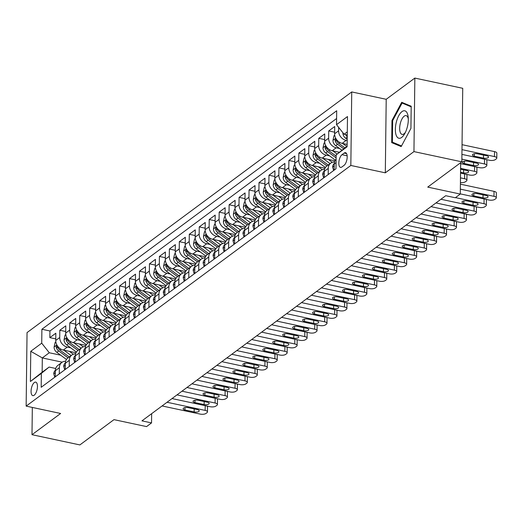 <?xml version="1.0" encoding="UTF-8"?>
<svg xmlns="http://www.w3.org/2000/svg" width="523" height="523" viewBox="0 0 523 523"><rect width="100%" height="100%" fill="white"/><g stroke="black" fill="none" stroke-linecap="round" stroke-linejoin="round"><path stroke-width="0.78" d="M34.178 395.238A6.91 2.909 -77.9 0 0 37.349 387.981A6.91 2.909 -77.9 0 0 35.701 382.123A6.91 2.909 -77.9 0 0 34.335 382.522A6.91 2.909 -77.9 0 0 31.164 389.779A6.91 2.909 -77.9 0 0 32.812 395.636A6.91 2.909 -77.9 0 0 34.178 395.238M351.737 91.937L27.046 332.589L26.15 406.116L350.835 165.464L351.737 91.937L386.209 99.298L385.314 172.825L413.948 151.605L414.844 78.077L386.209 99.298M414.844 78.077L462.731 88.302L461.835 161.829L427.722 187.11L460.279 194.066L460.665 162.692M32.328 407.43L31.995 434.698L79.875 444.923L113.988 419.642L146.551 426.598L151.533 422.904L151.644 413.68M413.948 151.605L461.835 161.829M347.148 144.413L342.179 143.354A8.636 7.074 -126.5 0 1 334.615 133.77L334.707 126.514L328.725 130.946L334.635 132.208M339.368 152.265L332.223 150.735A8.636 7.074 53.5 0 1 324.652 141.151L324.744 133.895L318.769 138.327L324.672 139.589M334.975 160.836L322.26 158.116A8.636 7.074 53.5 0 1 314.696 148.532L314.787 141.282L308.805 145.708L314.715 146.97M325.012 168.216L312.303 165.497A8.636 7.074 53.5 0 1 304.739 155.913L304.824 148.663L298.849 153.089L304.752 154.35M315.055 175.597L302.34 172.884A8.636 7.074 53.5 0 1 294.776 163.294L294.867 156.044L288.892 160.469L294.795 161.731M305.092 182.978L292.383 180.265A8.636 7.074 53.5 0 1 284.819 170.681L284.904 163.424L278.929 167.857L284.839 169.119M295.135 190.359L282.42 187.646A8.636 7.074 53.5 0 1 274.856 178.062L274.948 170.805L268.972 175.238L274.876 176.499M285.172 197.74L272.463 195.027A8.636 7.074 53.5 0 1 264.899 185.443L264.984 178.186L259.009 182.619L264.919 183.88M275.216 205.127L262.5 202.408A8.636 7.074 53.5 0 1 254.936 192.824L255.028 185.573L249.053 189.999L254.956 191.261M265.253 212.508L252.544 209.788A8.636 7.074 53.5 0 1 244.98 200.204L245.065 192.954L239.089 197.38L244.999 198.642M255.296 219.889L242.58 217.176A8.636 7.074 53.5 0 1 235.017 207.585L235.108 200.335L229.133 204.761L235.036 206.023M245.333 227.27L232.624 224.557A8.636 7.074 53.5 0 1 225.06 214.973L225.145 207.716L219.17 212.148L225.08 213.41M235.376 234.65L222.661 231.937A8.636 7.074 53.5 0 1 215.097 222.353L215.188 215.097L209.213 219.529L215.116 220.791M225.413 242.031L212.704 239.318A8.636 7.074 53.5 0 1 205.14 229.734L205.225 222.478L199.25 226.91L205.16 228.172M215.456 249.419L202.741 246.699A8.636 7.074 53.5 0 1 195.177 237.115L195.269 229.865L189.293 234.291L195.197 235.553M205.5 256.8L192.784 254.08A8.636 7.074 53.5 0 1 185.22 244.496L185.305 237.246L179.33 241.672L185.24 242.934M195.537 264.18L182.828 261.467A8.636 7.074 53.5 0 1 175.257 251.877L175.349 244.627L169.374 249.053L175.277 250.314M185.58 271.561L172.865 268.848A8.636 7.074 53.5 0 1 165.301 259.264L165.392 252.008L159.41 256.44L165.32 257.702M175.617 278.942L162.908 276.229A8.636 7.074 53.5 0 1 155.338 266.645L155.429 259.388L149.454 263.821L155.357 265.083M165.66 286.323L152.945 283.61A8.636 7.074 53.5 0 1 145.381 274.026L145.472 266.769L139.491 271.202L145.401 272.463M155.697 293.71L142.988 290.991A8.636 7.074 53.5 0 1 135.424 281.407L135.509 274.157L129.534 278.582L135.437 279.844M145.74 301.091L133.025 298.372A8.636 7.074 53.5 0 1 125.461 288.788L125.553 281.537L119.577 285.963L125.481 287.225M135.777 308.472L123.068 305.759A8.636 7.074 53.5 0 1 115.505 296.168L115.59 288.918L109.614 293.344L115.524 294.606M125.821 315.853L113.105 313.14A8.636 7.074 53.5 0 1 105.541 303.556L105.633 296.299L99.658 300.732L105.561 301.993M115.858 323.234L103.149 320.521A8.636 7.074 53.5 0 1 95.585 310.937L95.67 303.68L89.695 308.112L95.604 309.374M105.901 330.614L93.186 327.901A8.636 7.074 53.5 0 1 85.622 318.317L85.713 311.061L79.738 315.493L85.641 316.755M95.938 337.995L83.229 335.282A8.636 7.074 53.5 0 1 75.665 325.698L75.75 318.448L69.775 322.874L75.685 324.136M85.981 345.383L73.266 342.663A8.636 7.074 53.5 0 1 65.702 333.079L65.793 325.829L59.818 330.255L65.721 331.517M460.279 194.066L455.304 197.759L445.727 195.713L141.955 420.858L151.533 422.904M344.18 153.069L341.983 154.69A6.694 2.818 -77.9 0 0 338.917 161.725A6.694 2.818 -77.9 0 0 340.512 167.399A6.694 2.818 -77.9 0 0 341.833 167.014L344.029 165.392A6.694 2.818 -77.9 0 0 347.095 158.358A6.694 2.818 -77.9 0 0 345.5 152.683A6.694 2.818 -77.9 0 0 344.18 153.069L346.553 153.572M62.224 362.178L42.317 357.928L42.141 372.232L49.11 367.068L41.356 373.383L41.186 387.288L335.988 168.785L336.158 154.873L347.122 146.185M41.356 373.383L30.399 381.502L30.765 351.293L41.722 343.173L41.892 329.261L336.701 110.758L336.531 124.67L347.488 116.551L347.115 146.754L336.158 154.873M70.638 347.808L67.29 347.095A8.636 7.074 -126.5 0 1 59.727 337.512L59.818 330.255M76.018 352.764L63.309 350.05L67.29 347.095M80.601 340.427L77.254 339.715A8.636 7.074 -126.5 0 1 69.69 330.131L69.775 322.874M90.557 333.046L87.21 332.334A8.636 7.074 -126.5 0 1 79.646 322.743L79.738 315.493M100.521 325.666L97.173 324.946A8.636 7.074 -126.5 0 1 89.61 315.362L89.695 308.112M110.477 318.285L107.13 317.566A8.636 7.074 -126.5 0 1 99.566 307.982L99.658 300.732M120.44 310.897L117.093 310.185A8.636 7.074 -126.5 0 1 109.529 300.601L109.614 293.344M130.397 303.517L127.05 302.804A8.636 7.074 -126.5 0 1 119.486 293.22L119.577 285.963M140.36 296.136L137.013 295.423A8.636 7.074 -126.5 0 1 129.443 285.839L129.534 278.582M150.317 288.755L146.97 288.042A8.636 7.074 -126.5 0 1 139.406 278.452L139.491 271.202M160.28 281.374L156.926 280.655A8.636 7.074 -126.5 0 1 149.362 271.071L149.454 263.821M170.237 273.993L166.889 273.274A8.636 7.074 -126.5 0 1 159.325 263.69L159.41 256.44M180.193 266.606L176.846 265.893A8.636 7.074 -126.5 0 1 169.282 256.309L169.374 249.053M190.156 259.225L186.809 258.512A8.636 7.074 -126.5 0 1 179.245 248.928L179.33 241.672M200.113 251.844L196.766 251.132A8.636 7.074 -126.5 0 1 189.202 241.548L189.293 234.291M210.076 244.463L206.729 243.751A8.636 7.074 -126.5 0 1 199.165 234.16L199.25 226.91M220.033 237.082L216.685 236.363A8.636 7.074 -126.5 0 1 209.122 226.779L209.213 219.529M229.996 229.702L226.649 228.982A8.636 7.074 -126.5 0 1 219.085 219.399L219.17 212.148M239.952 222.314L236.605 221.602A8.636 7.074 -126.5 0 1 229.041 212.018L229.133 204.761M249.916 214.933L246.568 214.221A8.636 7.074 -126.5 0 1 239.004 204.637L239.089 197.38M259.872 207.553L256.525 206.84A8.636 7.074 -126.5 0 1 248.961 197.256L249.053 189.999M269.835 200.172L266.488 199.459A8.636 7.074 -126.5 0 1 258.924 189.869L259.009 182.619M279.792 192.791L276.445 192.072A8.636 7.074 -126.5 0 1 268.881 182.488L268.972 175.238M289.755 185.41L286.408 184.691A8.636 7.074 -126.5 0 1 278.844 175.107L278.929 167.857M299.712 178.023L296.364 177.31A8.636 7.074 -126.5 0 1 288.801 167.726L288.892 160.469M309.675 170.642L306.328 169.929A8.636 7.074 -126.5 0 1 298.757 160.345L298.849 153.089M319.631 163.261L316.284 162.548A8.636 7.074 -126.5 0 1 308.72 152.964L308.805 145.708M329.595 155.88L326.241 155.168A8.636 7.074 -126.5 0 1 318.677 145.577L318.769 138.327M339.551 148.499L336.204 147.78A8.636 7.074 -126.5 0 1 328.64 138.196L328.725 130.946M347.194 140.622L346.161 140.399A8.636 7.074 -126.5 0 1 338.597 130.815L338.643 127.344M336.603 118.512L49.94 330.981L49.855 337.636L55.765 338.897M63.309 350.05A8.636 7.074 53.5 0 1 55.745 340.46L55.83 333.21L49.855 337.636M334.171 170.132L334.243 163.974A8.636 7.074 -126.5 0 1 336.106 159.24M328.196 174.564L328.267 168.406A8.636 7.074 -126.5 0 1 330.791 163.104A8.636 7.074 -126.5 0 1 334.543 161.927M330.791 163.104L326.803 166.053A8.636 7.074 53.5 0 0 324.286 171.354L324.214 177.519M318.232 181.945L318.311 175.787A8.636 7.074 -126.5 0 1 320.828 170.485A8.636 7.074 -126.5 0 1 324.587 169.308M320.828 170.485L316.846 173.44A8.636 7.074 53.5 0 0 314.33 178.742L314.251 184.9M308.276 189.326L308.348 183.168A8.636 7.074 -126.5 0 1 310.871 177.866A8.636 7.074 -126.5 0 1 314.624 176.689M310.871 177.866L306.883 180.821A8.636 7.074 53.5 0 0 304.366 186.123L304.294 192.281M298.313 196.707L298.391 190.549A8.636 7.074 -126.5 0 1 300.908 185.247A8.636 7.074 -126.5 0 1 304.667 184.07M300.908 185.247L296.927 188.202A8.636 7.074 53.5 0 0 294.41 193.503L294.331 199.662M288.356 204.094L288.435 197.929A8.636 7.074 -126.5 0 1 290.951 192.627A8.636 7.074 -126.5 0 1 294.711 191.451M290.951 192.627L286.964 195.582A8.636 7.074 53.5 0 0 284.447 200.884L284.375 207.043M278.399 211.475L278.471 205.317A8.636 7.074 -126.5 0 1 280.988 200.015A8.636 7.074 -126.5 0 1 284.747 198.832M280.988 200.015L277.007 202.963A8.636 7.074 53.5 0 0 274.49 208.265L274.412 214.423M268.436 218.856L268.515 212.698A8.636 7.074 -126.5 0 1 271.032 207.396A8.636 7.074 -126.5 0 1 274.791 206.219M271.032 207.396L267.05 210.344A8.636 7.074 53.5 0 0 264.527 215.646L264.455 221.811M258.48 226.237L258.552 220.078A8.636 7.074 -126.5 0 1 261.069 214.776A8.636 7.074 -126.5 0 1 264.828 213.6M261.069 214.776L257.087 217.731A8.636 7.074 53.5 0 0 254.57 223.033L254.492 229.192M248.517 233.618L248.595 227.459A8.636 7.074 -126.5 0 1 251.112 222.157A8.636 7.074 -126.5 0 1 254.871 220.981M251.112 222.157L247.131 225.112A8.636 7.074 53.5 0 0 244.607 230.414L244.535 236.573M238.56 240.998L238.632 234.84A8.636 7.074 -126.5 0 1 241.155 229.538A8.636 7.074 -126.5 0 1 244.908 228.361M241.155 229.538L237.167 232.493A8.636 7.074 53.5 0 0 234.65 237.795L234.572 243.953M228.597 248.386L228.675 242.221A8.636 7.074 -126.5 0 1 231.192 236.919A8.636 7.074 -126.5 0 1 234.951 235.742M231.192 236.919L227.211 239.874A8.636 7.074 53.5 0 0 224.687 245.176L224.615 251.334M218.64 255.767L218.712 249.608A8.636 7.074 -126.5 0 1 221.236 244.306A8.636 7.074 -126.5 0 1 224.988 243.123M221.236 244.306L217.248 247.255A8.636 7.074 53.5 0 0 214.731 252.557L214.652 258.715M208.677 263.147L208.755 256.989A8.636 7.074 -126.5 0 1 211.272 251.687A8.636 7.074 -126.5 0 1 215.031 250.51M211.272 251.687L207.291 254.636A8.636 7.074 53.5 0 0 204.768 259.938L204.696 266.102M198.72 270.528L198.792 264.37A8.636 7.074 -126.5 0 1 201.316 259.068A8.636 7.074 -126.5 0 1 205.068 257.891M201.316 259.068L197.328 262.023A8.636 7.074 53.5 0 0 194.811 267.325L194.733 273.483M188.757 277.909L188.836 271.751A8.636 7.074 -126.5 0 1 191.353 266.449A8.636 7.074 -126.5 0 1 195.112 265.272M191.353 266.449L187.371 269.404A8.636 7.074 53.5 0 0 184.848 274.706L184.776 280.864M178.801 285.29L178.873 279.132A8.636 7.074 -126.5 0 1 181.396 273.83A8.636 7.074 -126.5 0 1 185.149 272.653M181.396 273.83L177.408 276.785A8.636 7.074 53.5 0 0 174.891 282.087L174.813 288.245M168.837 292.677L168.916 286.512A8.636 7.074 -126.5 0 1 171.433 281.211A8.636 7.074 -126.5 0 1 175.192 280.034M171.433 281.211L167.452 284.166A8.636 7.074 53.5 0 0 164.928 289.467L164.856 295.626M158.881 300.058L158.953 293.893A8.636 7.074 -126.5 0 1 161.476 288.591A8.636 7.074 -126.5 0 1 165.229 287.415M161.476 288.591L157.488 291.546A8.636 7.074 53.5 0 0 154.971 296.848L154.9 303.007M148.918 307.439L148.996 301.281A8.636 7.074 -126.5 0 1 151.513 295.979A8.636 7.074 -126.5 0 1 155.272 294.802M151.513 295.979L147.532 298.927A8.636 7.074 53.5 0 0 145.015 304.229L144.936 310.394M138.961 314.82L139.033 308.662A8.636 7.074 -126.5 0 1 141.556 303.36A8.636 7.074 -126.5 0 1 145.309 302.183M141.556 303.36L137.569 306.308A8.636 7.074 53.5 0 0 135.052 311.61L134.98 317.775M128.998 322.201L129.076 316.042A8.636 7.074 -126.5 0 1 131.593 310.74A8.636 7.074 -126.5 0 1 135.352 309.564M131.593 310.74L127.612 313.695A8.636 7.074 53.5 0 0 125.095 318.997L125.017 325.156M119.041 329.582L119.12 323.423A8.636 7.074 -126.5 0 1 121.637 318.121A8.636 7.074 -126.5 0 1 125.396 316.945M121.637 318.121L117.649 321.076A8.636 7.074 53.5 0 0 115.132 326.378L115.06 332.536M109.085 336.969L109.157 330.804A8.636 7.074 -126.5 0 1 111.674 325.502A8.636 7.074 -126.5 0 1 115.433 324.325M111.674 325.502L107.692 328.457A8.636 7.074 53.5 0 0 105.175 333.759L105.097 339.917M99.122 344.35L99.2 338.185A8.636 7.074 -126.5 0 1 101.717 332.883A8.636 7.074 -126.5 0 1 105.476 331.706M101.717 332.883L97.736 335.838A8.636 7.074 53.5 0 0 95.212 341.14L95.14 347.298M89.165 351.731L89.237 345.572A8.636 7.074 -126.5 0 1 91.754 340.27A8.636 7.074 -126.5 0 1 95.513 339.094M91.754 340.27L87.772 343.219A8.636 7.074 53.5 0 0 85.256 348.521L85.177 354.686M79.202 359.111L79.28 352.953A8.636 7.074 -126.5 0 1 81.797 347.651A8.636 7.074 -126.5 0 1 85.556 346.474M81.797 347.651L77.816 350.6A8.636 7.074 53.5 0 0 75.292 355.901L75.22 362.066M69.245 366.492L69.317 360.334A8.636 7.074 -126.5 0 1 71.841 355.032A8.636 7.074 -126.5 0 1 75.593 353.855M71.841 355.032L67.853 357.987A8.636 7.074 53.5 0 0 65.336 363.289L65.257 369.447M59.282 373.873L59.361 367.715A8.636 7.074 -126.5 0 1 61.877 362.413A8.636 7.074 -126.5 0 1 65.637 361.236M61.877 362.413L57.896 365.368A8.636 7.074 53.5 0 0 55.373 370.67L55.301 376.828M49.11 367.068L55.719 368.48M347.298 131.881L344.095 134.254L336.531 124.67M347.259 134.927L344.095 134.254M385.314 172.825L350.835 165.464M31.995 434.698L60.629 413.477L26.15 406.116M60.681 355.189L49.286 352.757L42.317 357.928L30.765 351.293M49.94 330.981L41.892 329.261M41.722 343.173L49.286 352.757M30.399 381.502L42.141 372.232M401.716 102.292L391.975 120.486L391.701 142.629L401.18 146.577L410.928 128.383L411.196 106.241L401.716 102.292M43.553 409.829L45.272 410.195M395.493 143.439L391.701 142.629M392.681 120.636L391.975 120.486M460.345 189.143L493.98 196.328A4.315 1.687 -179.3 0 1 496.301 197.851A4.315 1.687 -179.3 0 1 495.817 198.622L494.823 199.355A4.315 1.687 -179.3 0 1 488.998 200.015L460.286 193.883M496.301 197.851L496.366 192.889A4.315 1.687 0.7 0 0 494.039 191.359L460.403 184.174M486.187 195.517A3.452 1.347 0.7 0 1 488.044 196.74A3.452 1.347 0.7 0 1 482.997 197.877L473.805 195.916A3.452 1.347 0.7 0 1 471.942 194.693A3.452 1.347 0.7 0 1 476.989 193.556L486.187 195.517M342.957 132.816L342.905 133.051A5.72 4.687 53.5 0 0 345.644 138.255L347.207 139.412M461.979 149.643L494.464 156.58A4.315 1.687 -179.3 0 1 496.791 158.109A4.315 1.687 -179.3 0 1 496.301 158.874L495.307 159.613A4.315 1.687 -179.3 0 1 489.482 160.273L461.92 154.383M462.044 144.675L494.523 151.611A4.315 1.687 0.7 0 1 496.85 153.141L496.791 158.109M345.572 134.568A5.72 4.687 53.5 0 0 347.239 136.621M486.671 155.769L477.479 153.808A3.452 1.347 -179.3 0 0 472.432 154.945A3.452 1.347 -179.3 0 0 474.289 156.168L483.487 158.136A3.452 1.347 -179.3 0 0 488.534 156.998A3.452 1.347 -179.3 0 0 486.671 155.769M401.677 137.431A14.036 5.903 -77.9 0 0 404.724 133.679A14.036 5.903 -77.9 0 0 408.215 117.335A14.036 5.903 -77.9 0 0 401.991 111.602A14.036 5.903 -77.9 0 0 395.355 129.318A14.036 5.903 -77.9 0 0 401.677 137.431M408.3 118.898A9.61 4.04 -77.9 0 0 406.103 115.603A9.61 4.04 -77.9 0 0 404.207 116.158A9.61 4.04 -77.9 0 0 399.801 126.252A9.61 4.04 -77.9 0 0 402.095 134.398A9.61 4.04 -77.9 0 0 403.991 133.842A9.61 4.04 -77.9 0 0 405.443 132.286M401.514 145.95L392.387 142.145L392.649 120.689L402.095 103.064L411.189 106.849M405.116 103.711L402.095 103.064M455.494 197.616L484.017 203.709A4.315 1.687 -179.3 0 1 486.344 205.238A4.315 1.687 -179.3 0 1 485.854 206.003L484.86 206.742A4.315 1.687 -179.3 0 1 479.035 207.396L440.935 199.263M334.177 169.851L333.569 170.302L332.621 167.066A5.72 4.687 -126.5 0 1 334.256 163.679M476.224 202.898A3.452 1.347 0.7 0 1 478.087 204.12A3.452 1.347 0.7 0 1 473.04 205.258L463.849 203.297A3.452 1.347 0.7 0 1 461.986 202.074A3.452 1.347 0.7 0 1 467.032 200.937L476.224 202.898M485.658 199.302A4.315 1.687 0.7 0 1 486.403 200.27L486.344 205.238M435.953 202.95L474.06 211.089A4.315 1.687 -179.3 0 1 476.381 212.619A4.315 1.687 -179.3 0 1 475.897 213.384L474.904 214.123A4.315 1.687 -179.3 0 1 469.079 214.776L430.978 206.644M324.214 177.232L323.606 177.683L322.665 174.447A5.72 4.687 -126.5 0 1 324.293 171.06M466.268 210.279A3.452 1.347 0.7 0 1 468.124 211.501A3.452 1.347 0.7 0 1 463.077 212.645L453.886 210.677A3.452 1.347 0.7 0 1 452.022 209.455A3.452 1.347 0.7 0 1 457.076 208.317L466.268 210.279M475.695 206.683A4.315 1.687 0.7 0 1 476.446 207.651L476.381 212.619M425.997 210.331L464.097 218.47A4.315 1.687 -179.3 0 1 466.424 220A4.315 1.687 -179.3 0 1 465.941 220.765L464.94 221.504A4.315 1.687 -179.3 0 1 459.122 222.164L421.015 214.025M314.258 184.612L313.65 185.064L312.702 181.827A5.72 4.687 -126.5 0 1 314.336 178.441M456.304 217.66A3.452 1.347 0.7 0 1 458.168 218.889A3.452 1.347 0.7 0 1 453.121 220.026L443.929 218.058A3.452 1.347 0.7 0 1 442.066 216.836A3.452 1.347 0.7 0 1 447.113 215.698L456.304 217.66M465.738 214.064A4.315 1.687 0.7 0 1 466.483 215.031L466.424 220M416.033 217.718L454.141 225.851A4.315 1.687 -179.3 0 1 456.468 227.381A4.315 1.687 -179.3 0 1 455.978 228.146L454.984 228.884A4.315 1.687 -179.3 0 1 449.159 229.545L411.058 221.406M304.294 192L303.686 192.444L302.745 189.208A5.72 4.687 -126.5 0 1 304.373 185.822M446.348 225.047A3.452 1.347 0.7 0 1 448.211 226.269A3.452 1.347 0.7 0 1 443.158 227.407L433.966 225.446A3.452 1.347 0.7 0 1 432.103 224.217A3.452 1.347 0.7 0 1 437.156 223.079L446.348 225.047M455.775 221.445A4.315 1.687 0.7 0 1 456.527 222.412L456.468 227.381M334.713 135.182L333.988 135.725L332.948 140.439A5.72 4.687 53.5 0 0 335.688 145.636L341.879 150.219M461.868 159.129L484.501 163.961A4.315 1.687 -179.3 0 1 486.828 165.49A4.315 1.687 -179.3 0 1 486.344 166.255L485.344 166.994A4.315 1.687 -179.3 0 1 479.526 167.654L460.652 163.621M342.722 143.472L346.762 146.46M486.142 159.554A4.315 1.687 0.7 0 1 486.893 160.522L486.828 165.49M344.866 147.859L338.773 143.348A5.72 4.687 -126.5 0 1 336.25 139.687L335.779 138.843L335.387 138.948L335.06 140.576A5.72 4.687 53.5 0 0 337.577 144.237L343.683 148.754M476.715 163.156L467.516 161.189A3.452 1.347 -179.3 0 0 462.469 162.333A3.452 1.347 -179.3 0 0 464.332 163.555L473.524 165.516A3.452 1.347 -179.3 0 0 478.571 164.379A3.452 1.347 -179.3 0 0 476.715 163.156M324.757 142.57L324.031 143.106L322.985 147.819A5.72 4.687 53.5 0 0 325.724 153.023L335.367 160.149M460.593 168.367L474.544 171.341A4.315 1.687 -179.3 0 1 476.871 172.871A4.315 1.687 -179.3 0 1 476.381 173.636L475.387 174.375A4.315 1.687 -179.3 0 1 469.562 175.035L460.541 173.106M332.765 150.853L337.132 154.082M338.309 152.036L339.009 152.559M476.178 166.942A4.315 1.687 0.7 0 1 476.93 167.903L476.871 172.871M336.145 156.155L328.817 150.735A5.72 4.687 -126.5 0 1 326.293 147.068L325.822 146.224L325.424 146.329L325.097 147.957A5.72 4.687 53.5 0 0 327.62 151.618L336.126 157.913M460.547 172.257L463.568 172.897A3.452 1.347 -179.3 0 0 468.615 171.76A3.452 1.347 -179.3 0 0 466.751 170.537L460.586 169.217M314.794 149.951L314.075 150.487L313.029 155.2A5.72 4.687 53.5 0 0 315.768 160.404L325.404 167.537M322.802 158.234L330.085 163.621M460.482 177.853L464.587 178.729L464.64 173.982M328.346 159.417L332.262 162.313M466.222 174.322A4.315 1.687 0.7 0 1 466.974 175.29L466.908 180.252A4.315 1.687 -179.3 0 0 464.587 178.729M328.196 165.026L318.853 158.116A5.72 4.687 -126.5 0 1 316.33 154.455L315.859 153.605L315.467 153.71L315.14 155.338A5.72 4.687 53.5 0 0 317.657 158.999L326.999 165.909M460.423 182.553A4.315 1.687 -179.3 0 0 465.424 181.756L466.424 181.023A4.315 1.687 -179.3 0 0 466.908 180.252M304.837 157.331L304.111 157.868L303.065 162.581A5.72 4.687 53.5 0 0 305.805 167.785L315.447 174.917M312.846 165.614L320.128 171.001M318.389 166.798L322.299 169.694M318.239 172.407L308.897 165.497A5.72 4.687 -126.5 0 1 306.373 161.836L305.903 160.986L305.504 161.091L305.177 162.718A5.72 4.687 53.5 0 0 307.701 166.379L317.043 173.29M406.077 225.099L444.177 233.232A4.315 1.687 -179.3 0 1 446.505 234.762A4.315 1.687 -179.3 0 1 446.021 235.527L445.021 236.265A4.315 1.687 -179.3 0 1 439.202 236.926L401.095 228.786M294.338 199.381L293.73 199.832L292.782 196.596A5.72 4.687 -126.5 0 1 294.416 193.203M436.385 232.428A3.452 1.347 0.7 0 1 438.248 233.65A3.452 1.347 0.7 0 1 433.201 234.788L424.009 232.827A3.452 1.347 0.7 0 1 422.146 231.604A3.452 1.347 0.7 0 1 427.193 230.46L436.385 232.428M445.818 228.832A4.315 1.687 0.7 0 1 446.564 229.793L446.505 234.762M294.88 164.712L294.155 165.248L293.109 169.962A5.72 4.687 53.5 0 0 295.848 175.166L305.484 182.298M302.882 172.995L310.172 178.389M308.433 174.185L312.342 177.075M308.276 179.788L298.934 172.878A5.72 4.687 -126.5 0 1 296.417 169.217L295.94 168.373L295.547 168.471L295.22 170.099A5.72 4.687 53.5 0 0 297.737 173.767L307.079 180.677M396.12 232.48L434.221 240.619A4.315 1.687 -179.3 0 1 436.548 242.142A4.315 1.687 -179.3 0 1 436.058 242.914L435.064 243.646A4.315 1.687 -179.3 0 1 429.239 244.306L391.139 236.167M284.375 206.762L283.767 207.213L282.825 203.977A5.72 4.687 -126.5 0 1 284.46 200.584M426.428 239.809A3.452 1.347 0.7 0 1 428.291 241.031A3.452 1.347 0.7 0 1 423.238 242.169L414.046 240.207A3.452 1.347 0.7 0 1 412.189 238.985A3.452 1.347 0.7 0 1 417.236 237.847L426.428 239.809M435.855 236.213A4.315 1.687 0.7 0 1 436.607 237.181L436.548 242.142M386.157 239.861L424.258 248A4.315 1.687 -179.3 0 1 426.585 249.53A4.315 1.687 -179.3 0 1 426.101 250.295L425.101 251.033A4.315 1.687 -179.3 0 1 419.283 251.687L381.175 243.555M274.418 214.142L273.81 214.593L272.862 211.357A5.72 4.687 -126.5 0 1 274.497 207.971M416.471 247.189A3.452 1.347 0.7 0 1 418.328 248.412A3.452 1.347 0.7 0 1 413.281 249.549L404.089 247.588A3.452 1.347 0.7 0 1 402.226 246.366A3.452 1.347 0.7 0 1 407.273 245.228L416.471 247.189M425.899 243.594A4.315 1.687 0.7 0 1 426.644 244.561L426.585 249.53M376.2 247.242L414.301 255.381A4.315 1.687 -179.3 0 1 416.628 256.911A4.315 1.687 -179.3 0 1 416.138 257.676L415.144 258.414A4.315 1.687 -179.3 0 1 409.319 259.068L371.219 250.935M264.455 221.523L263.854 221.974L262.906 218.738A5.72 4.687 -126.5 0 1 264.54 215.352M406.508 254.57A3.452 1.347 0.7 0 1 408.371 255.793A3.452 1.347 0.7 0 1 403.325 256.937L394.126 254.969A3.452 1.347 0.7 0 1 392.27 253.747A3.452 1.347 0.7 0 1 397.317 252.609L406.508 254.57M415.935 250.975A4.315 1.687 0.7 0 1 416.687 251.942L416.628 256.911M366.237 254.623L404.338 262.762A4.315 1.687 -179.3 0 1 406.665 264.292A4.315 1.687 -179.3 0 1 406.181 265.056L405.181 265.795A4.315 1.687 -179.3 0 1 399.363 266.455L361.256 258.316M254.498 228.904L253.89 229.355L252.942 226.119A5.72 4.687 -126.5 0 1 254.577 222.733M396.552 261.951A3.452 1.347 0.7 0 1 398.408 263.18A3.452 1.347 0.7 0 1 393.361 264.318L384.17 262.35A3.452 1.347 0.7 0 1 382.306 261.127A3.452 1.347 0.7 0 1 387.353 259.99L396.552 261.951M405.979 258.355A4.315 1.687 0.7 0 1 406.724 259.323L406.665 264.292M356.281 262.01L394.381 270.143A4.315 1.687 -179.3 0 1 396.709 271.672A4.315 1.687 -179.3 0 1 396.218 272.437L395.225 273.176A4.315 1.687 -179.3 0 1 389.4 273.836L351.299 265.697M244.535 236.291L243.934 236.736L242.986 233.5A5.72 4.687 -126.5 0 1 244.62 230.113M386.589 269.338A3.452 1.347 0.7 0 1 388.452 270.561A3.452 1.347 0.7 0 1 383.405 271.699L374.207 269.737A3.452 1.347 0.7 0 1 372.35 268.508A3.452 1.347 0.7 0 1 377.397 267.371L386.589 269.338M396.016 265.736A4.315 1.687 0.7 0 1 396.767 266.704L396.709 271.672M284.917 172.093L284.192 172.636L283.146 177.343A5.72 4.687 53.5 0 0 285.885 182.547L295.528 189.679M292.926 180.383L300.209 185.77M298.47 181.566L302.379 184.456M298.319 187.169L288.977 180.258A5.72 4.687 -126.5 0 1 286.454 176.597L285.983 175.754L285.584 175.852L285.257 177.487A5.72 4.687 53.5 0 0 287.781 181.148L297.123 188.058M274.961 179.474L274.235 180.017L273.189 184.73A5.72 4.687 53.5 0 0 275.928 189.927L285.565 197.06M282.969 187.764L290.252 193.15M288.513 188.947L292.422 191.836M288.356 194.549L279.014 187.639A5.72 4.687 -126.5 0 1 276.497 183.978L276.02 183.135L275.628 183.24L275.301 184.867A5.72 4.687 53.5 0 0 277.818 188.528L287.16 195.439M264.998 186.861L264.272 187.397L263.232 192.111A5.72 4.687 53.5 0 0 265.965 197.315L275.608 204.441M273.006 195.144L280.289 200.531M278.55 196.328L282.459 199.217M278.399 201.937L269.057 195.027A5.72 4.687 -126.5 0 1 266.534 191.359L266.063 190.516L265.664 190.62L265.338 192.248A5.72 4.687 53.5 0 0 267.861 195.909L277.203 202.819M255.041 194.242L254.315 194.778L253.269 199.492A5.72 4.687 53.5 0 0 256.009 204.696L265.645 211.828M263.049 202.525L270.332 207.912M268.593 203.709L272.503 206.605M268.436 209.318L259.094 202.408A5.72 4.687 -126.5 0 1 256.577 198.747L256.1 197.897L255.708 198.001L255.381 199.629A5.72 4.687 53.5 0 0 257.898 203.29L267.24 210.2M245.078 201.623L244.352 202.159L243.313 206.873A5.72 4.687 53.5 0 0 246.052 212.077L255.688 219.209M253.086 209.906L260.369 215.293M258.63 211.089L262.539 213.985M258.48 216.699L249.138 209.788A5.72 4.687 -126.5 0 1 246.614 206.127L246.143 205.278L245.745 205.382L245.418 207.01A5.72 4.687 53.5 0 0 247.941 210.671L257.283 217.581M346.318 269.391L384.425 277.523A4.315 1.687 -179.3 0 1 386.745 279.053A4.315 1.687 -179.3 0 1 386.262 279.818L385.261 280.557A4.315 1.687 -179.3 0 1 379.443 281.217L341.336 273.078M234.579 243.672L233.971 244.117L233.023 240.881A5.72 4.687 -126.5 0 1 234.657 237.494M376.632 276.719A3.452 1.347 0.7 0 1 378.489 277.942A3.452 1.347 0.7 0 1 373.442 279.079L364.25 277.118A3.452 1.347 0.7 0 1 362.387 275.896A3.452 1.347 0.7 0 1 367.434 274.752L376.632 276.719M386.059 273.124A4.315 1.687 0.7 0 1 386.811 274.085L386.745 279.053M235.121 209.004L234.396 209.54L233.35 214.253A5.72 4.687 53.5 0 0 236.089 219.457L245.732 226.59M243.13 217.287L250.412 222.68M248.673 218.477L252.583 221.366M248.517 224.079L239.174 217.169A5.72 4.687 -126.5 0 1 236.658 213.508L236.363 212.822L235.788 212.763L235.461 214.391A5.72 4.687 53.5 0 0 237.985 218.058L247.32 224.968M336.361 276.772L374.461 284.911A4.315 1.687 -179.3 0 1 376.789 286.434A4.315 1.687 -179.3 0 1 376.299 287.199L375.305 287.938A4.315 1.687 -179.3 0 1 369.48 288.598L331.379 280.459M224.615 251.053L224.014 251.504L223.066 248.268A5.72 4.687 -126.5 0 1 224.7 244.875M366.669 284.1A3.452 1.347 0.7 0 1 368.532 285.323A3.452 1.347 0.7 0 1 363.485 286.46L354.287 284.499A3.452 1.347 0.7 0 1 352.43 283.276A3.452 1.347 0.7 0 1 357.477 282.139L366.669 284.1M376.096 280.505A4.315 1.687 0.7 0 1 376.848 281.466L376.789 286.434M225.158 216.385L224.432 216.927L223.393 221.634A5.72 4.687 53.5 0 0 226.132 226.838L235.768 233.971M233.166 224.674L240.449 230.061M238.71 225.858L242.62 228.747M238.56 231.46L229.218 224.55A5.72 4.687 -126.5 0 1 226.694 220.889L226.224 220.046L225.825 220.144L225.498 221.778A5.72 4.687 53.5 0 0 228.021 225.439L237.364 232.349M326.398 284.152L364.505 292.292A4.315 1.687 -179.3 0 1 366.826 293.821A4.315 1.687 -179.3 0 1 366.342 294.586L365.342 295.325A4.315 1.687 -179.3 0 1 359.523 295.979L321.423 287.846M214.659 258.434L214.051 258.885L213.103 255.649A5.72 4.687 -126.5 0 1 214.737 252.263M356.712 291.481A3.452 1.347 0.7 0 1 358.569 292.703A3.452 1.347 0.7 0 1 353.522 293.841L344.33 291.88A3.452 1.347 0.7 0 1 342.467 290.657A3.452 1.347 0.7 0 1 347.514 289.52L356.712 291.481M366.139 287.885A4.315 1.687 0.7 0 1 366.891 288.853L366.826 293.821M215.201 223.766L214.476 224.308L213.43 229.022A5.72 4.687 53.5 0 0 216.169 234.219L225.812 241.351M223.21 232.055L230.493 237.442M228.754 233.238L232.663 236.128M228.597 238.841L219.255 231.931A5.72 4.687 -126.5 0 1 216.738 228.27L216.267 227.427L215.868 227.525L215.541 229.159A5.72 4.687 53.5 0 0 218.065 232.82L227.4 239.73M316.441 291.533L354.542 299.672A4.315 1.687 -179.3 0 1 356.869 301.202A4.315 1.687 -179.3 0 1 356.379 301.967L355.385 302.706A4.315 1.687 -179.3 0 1 349.56 303.36L311.46 295.227M204.696 265.815L204.094 266.266L203.146 263.03A5.72 4.687 -126.5 0 1 204.781 259.643M346.749 298.862A3.452 1.347 0.7 0 1 348.612 300.084A3.452 1.347 0.7 0 1 343.565 301.228L334.367 299.261A3.452 1.347 0.7 0 1 332.51 298.038A3.452 1.347 0.7 0 1 337.557 296.901L346.749 298.862M356.176 295.266A4.315 1.687 0.7 0 1 356.928 296.234L356.869 301.202M205.238 231.153L204.513 231.689L203.473 236.403A5.72 4.687 53.5 0 0 206.212 241.606L215.849 248.732M213.247 239.436L220.529 244.823M218.791 240.619L222.7 243.509M218.64 246.228L209.298 239.318A5.72 4.687 -126.5 0 1 206.775 235.651L206.304 234.807L205.912 234.912L205.578 236.54A5.72 4.687 53.5 0 0 208.102 240.201L217.444 247.111M306.478 298.914L344.585 307.053A4.315 1.687 -179.3 0 1 346.906 308.583A4.315 1.687 -179.3 0 1 346.422 309.348L345.428 310.087A4.315 1.687 -179.3 0 1 339.604 310.747L301.503 302.608M194.739 273.196L194.131 273.647L193.183 270.411A5.72 4.687 -126.5 0 1 194.818 267.024M336.792 306.243A3.452 1.347 0.7 0 1 338.649 307.472A3.452 1.347 0.7 0 1 333.602 308.609L324.41 306.641A3.452 1.347 0.7 0 1 322.547 305.419A3.452 1.347 0.7 0 1 327.594 304.281L336.792 306.243M346.219 302.647A4.315 1.687 0.7 0 1 346.971 303.615L346.906 308.583M195.282 238.534L194.556 239.07L193.51 243.783A5.72 4.687 53.5 0 0 196.249 248.987L205.892 256.12M203.29 246.817L210.573 252.204M208.834 248L212.743 250.896M208.677 253.609L199.335 246.699A5.72 4.687 -126.5 0 1 196.818 243.038L196.347 242.188L195.948 242.293L195.622 243.921A5.72 4.687 53.5 0 0 198.145 247.582L207.487 254.492M296.521 306.301L334.622 314.434A4.315 1.687 -179.3 0 1 336.949 315.964A4.315 1.687 -179.3 0 1 336.459 316.729L335.465 317.468A4.315 1.687 -179.3 0 1 329.64 318.128L291.54 309.989M184.776 280.583L184.174 281.028L183.227 277.791A5.72 4.687 -126.5 0 1 184.861 274.405M326.829 313.63A3.452 1.347 0.7 0 1 328.692 314.853A3.452 1.347 0.7 0 1 323.645 315.99L314.447 314.029A3.452 1.347 0.7 0 1 312.591 312.8A3.452 1.347 0.7 0 1 317.638 311.662L326.829 313.63M336.263 310.028A4.315 1.687 0.7 0 1 337.008 310.995L336.949 315.964M185.319 245.915L184.593 246.451L183.553 251.164A5.72 4.687 53.5 0 0 186.293 256.368L195.929 263.5M193.327 254.198L200.61 259.585M198.871 255.381L202.78 258.277M198.72 260.99L189.378 254.08A5.72 4.687 -126.5 0 1 186.855 250.419L186.384 249.569L185.992 249.674L185.665 251.302A5.72 4.687 53.5 0 0 188.182 254.963L197.524 261.873M286.558 313.682L324.665 321.815A4.315 1.687 -179.3 0 1 326.986 323.345A4.315 1.687 -179.3 0 1 326.502 324.11L325.509 324.848A4.315 1.687 -179.3 0 1 319.684 325.509L281.583 317.369M174.819 287.964L174.211 288.408L173.27 285.172A5.72 4.687 -126.5 0 1 174.898 281.786M316.873 321.011A3.452 1.347 0.7 0 1 318.729 322.233A3.452 1.347 0.7 0 1 313.682 323.371L304.491 321.41A3.452 1.347 0.7 0 1 302.627 320.187A3.452 1.347 0.7 0 1 307.674 319.043L316.873 321.011M326.3 317.415A4.315 1.687 0.7 0 1 327.052 318.376L326.986 323.345M276.602 321.063L314.702 329.196A4.315 1.687 -179.3 0 1 317.03 330.726A4.315 1.687 -179.3 0 1 316.539 331.49L315.546 332.229A4.315 1.687 -179.3 0 1 309.721 332.889L271.62 324.75M164.863 295.345L164.255 295.796L163.307 292.56A5.72 4.687 -126.5 0 1 164.941 289.167M306.909 328.392A3.452 1.347 0.7 0 1 308.773 329.614A3.452 1.347 0.7 0 1 303.726 330.752L294.527 328.79A3.452 1.347 0.7 0 1 292.671 327.568A3.452 1.347 0.7 0 1 297.718 326.43L306.909 328.392M316.343 324.796A4.315 1.687 0.7 0 1 317.088 325.757L317.03 330.726M266.638 328.444L304.746 336.583A4.315 1.687 -179.3 0 1 307.066 338.113A4.315 1.687 -179.3 0 1 306.583 338.878L305.589 339.617A4.315 1.687 -179.3 0 1 299.764 340.27L261.663 332.138M154.9 302.725L154.292 303.177L153.35 299.941A5.72 4.687 -126.5 0 1 154.978 296.554M296.953 335.773A3.452 1.347 0.7 0 1 298.81 336.995A3.452 1.347 0.7 0 1 293.763 338.133L284.571 336.171A3.452 1.347 0.7 0 1 282.708 334.949A3.452 1.347 0.7 0 1 287.761 333.811L296.953 335.773M306.38 332.177A4.315 1.687 0.7 0 1 307.132 333.144L307.066 338.113M256.682 335.825L294.782 343.964A4.315 1.687 -179.3 0 1 297.11 345.494A4.315 1.687 -179.3 0 1 296.626 346.259L295.626 346.997A4.315 1.687 -179.3 0 1 289.807 347.651L251.7 339.519M144.943 310.106L144.335 310.557L143.387 307.321A5.72 4.687 -126.5 0 1 145.021 303.935M286.99 343.153A3.452 1.347 0.7 0 1 288.853 344.376A3.452 1.347 0.7 0 1 283.806 345.52L274.614 343.552A3.452 1.347 0.7 0 1 272.751 342.33A3.452 1.347 0.7 0 1 277.798 341.192L286.99 343.153M296.423 339.558A4.315 1.687 0.7 0 1 297.169 340.525L297.11 345.494M246.719 343.206L284.826 351.345A4.315 1.687 -179.3 0 1 287.153 352.875A4.315 1.687 -179.3 0 1 286.663 353.64L285.669 354.378A4.315 1.687 -179.3 0 1 279.844 355.039L241.744 346.899M134.98 317.487L134.372 317.938L133.43 314.702A5.72 4.687 -126.5 0 1 135.058 311.316M277.033 350.534A3.452 1.347 0.7 0 1 278.896 351.757A3.452 1.347 0.7 0 1 273.843 352.901L264.651 350.933A3.452 1.347 0.7 0 1 262.788 349.71A3.452 1.347 0.7 0 1 267.841 348.573L277.033 350.534M286.46 346.939A4.315 1.687 0.7 0 1 287.212 347.906L287.153 352.875M236.762 350.593L274.863 358.726A4.315 1.687 -179.3 0 1 277.19 360.255A4.315 1.687 -179.3 0 1 276.706 361.02L275.706 361.759A4.315 1.687 -179.3 0 1 269.888 362.419L231.781 354.28M125.023 324.875L124.415 325.319L123.467 322.083A5.72 4.687 -126.5 0 1 125.102 318.697M267.07 357.922A3.452 1.347 0.7 0 1 268.933 359.144A3.452 1.347 0.7 0 1 263.886 360.282L254.694 358.32A3.452 1.347 0.7 0 1 252.831 357.091A3.452 1.347 0.7 0 1 257.878 355.954L267.07 357.922M276.504 354.319A4.315 1.687 0.7 0 1 277.249 355.287L277.19 360.255M226.805 357.974L264.906 366.107A4.315 1.687 -179.3 0 1 267.233 367.636A4.315 1.687 -179.3 0 1 266.743 368.401L265.749 369.14A4.315 1.687 -179.3 0 1 259.924 369.8L221.824 361.661M115.06 332.255L114.452 332.7L113.511 329.464A5.72 4.687 -126.5 0 1 115.145 326.077M257.113 365.302A3.452 1.347 0.7 0 1 258.977 366.525A3.452 1.347 0.7 0 1 253.923 367.662L244.731 365.701A3.452 1.347 0.7 0 1 242.875 364.479A3.452 1.347 0.7 0 1 247.922 363.335L257.113 365.302M266.54 361.707A4.315 1.687 0.7 0 1 267.292 362.668L267.233 367.636M216.842 365.355L254.943 373.487A4.315 1.687 -179.3 0 1 257.27 375.017A4.315 1.687 -179.3 0 1 256.786 375.782L255.786 376.521A4.315 1.687 -179.3 0 1 249.968 377.181L211.861 369.042M105.103 339.636L104.495 340.087L103.547 336.851A5.72 4.687 -126.5 0 1 105.182 333.458M247.157 372.683A3.452 1.347 0.7 0 1 249.013 373.906A3.452 1.347 0.7 0 1 243.966 375.043L234.775 373.082A3.452 1.347 0.7 0 1 232.912 371.86A3.452 1.347 0.7 0 1 237.958 370.722L247.157 372.683M256.584 369.088A4.315 1.687 0.7 0 1 257.329 370.049L257.27 375.017M206.886 372.736L244.986 380.875A4.315 1.687 -179.3 0 1 247.314 382.405A4.315 1.687 -179.3 0 1 246.823 383.169L245.83 383.908A4.315 1.687 -179.3 0 1 240.005 384.562L201.904 376.429M95.14 347.017L94.539 347.468L93.591 344.232A5.72 4.687 -126.5 0 1 95.225 340.839M237.194 380.064A3.452 1.347 0.7 0 1 239.057 381.287A3.452 1.347 0.7 0 1 234.01 382.424L224.812 380.463A3.452 1.347 0.7 0 1 222.955 379.24A3.452 1.347 0.7 0 1 228.002 378.103L237.194 380.064M246.621 376.468A4.315 1.687 0.7 0 1 247.372 377.436L247.314 382.405M196.923 380.116L235.023 388.256A4.315 1.687 -179.3 0 1 237.35 389.785A4.315 1.687 -179.3 0 1 236.867 390.55L235.866 391.289A4.315 1.687 -179.3 0 1 230.048 391.943L191.941 383.81M85.184 354.398L84.576 354.849L83.628 351.613A5.72 4.687 -126.5 0 1 85.262 348.226M227.237 387.445A3.452 1.347 0.7 0 1 229.094 388.667A3.452 1.347 0.7 0 1 224.047 389.812L214.855 387.844A3.452 1.347 0.7 0 1 212.992 386.621A3.452 1.347 0.7 0 1 218.039 385.484L227.237 387.445M236.664 383.849A4.315 1.687 0.7 0 1 237.409 384.817L237.35 389.785M186.966 387.497L225.067 395.636A4.315 1.687 -179.3 0 1 227.394 397.166A4.315 1.687 -179.3 0 1 226.904 397.931L225.91 398.67A4.315 1.687 -179.3 0 1 220.085 399.33L181.984 391.191M75.22 361.779L74.619 362.23L73.671 358.994A5.72 4.687 -126.5 0 1 75.305 355.607M217.274 394.826A3.452 1.347 0.7 0 1 219.137 396.048A3.452 1.347 0.7 0 1 214.09 397.192L204.892 395.225A3.452 1.347 0.7 0 1 203.035 394.002A3.452 1.347 0.7 0 1 208.082 392.865L217.274 394.826M226.701 391.23A4.315 1.687 0.7 0 1 227.453 392.198L227.394 397.166M177.003 394.878L215.103 403.017A4.315 1.687 -179.3 0 1 217.431 404.547A4.315 1.687 -179.3 0 1 216.947 405.312L215.947 406.051A4.315 1.687 -179.3 0 1 210.128 406.711L172.021 398.572M65.264 369.166L64.656 369.611L63.708 366.375A5.72 4.687 -126.5 0 1 65.342 362.988M207.317 402.213A3.452 1.347 0.7 0 1 209.174 403.436A3.452 1.347 0.7 0 1 204.127 404.573L194.935 402.612A3.452 1.347 0.7 0 1 193.072 401.383A3.452 1.347 0.7 0 1 198.119 400.245L207.317 402.213M216.744 398.611A4.315 1.687 0.7 0 1 217.496 399.579L217.431 404.547M167.046 402.265L205.147 410.398A4.315 1.687 -179.3 0 1 207.474 411.928A4.315 1.687 -179.3 0 1 206.984 412.693L205.99 413.432A4.315 1.687 -179.3 0 1 200.165 414.092L162.065 405.953M55.301 376.547L54.699 376.991L53.751 373.755A5.72 4.687 -126.5 0 1 55.386 370.369M197.354 409.594A3.452 1.347 0.7 0 1 199.217 410.817A3.452 1.347 0.7 0 1 194.17 411.954L184.972 409.993A3.452 1.347 0.7 0 1 183.115 408.77A3.452 1.347 0.7 0 1 188.162 407.626L197.354 409.594M206.781 405.998A4.315 1.687 0.7 0 1 207.533 406.959L207.474 411.928M175.362 253.295L174.636 253.832L173.59 258.545A5.72 4.687 53.5 0 0 176.329 263.749L185.972 270.881M183.37 261.578L190.653 266.972M188.914 262.762L192.824 265.658M188.757 268.371L179.422 261.461A5.72 4.687 -126.5 0 1 176.898 257.8L176.428 256.956L176.029 257.055L175.702 258.682A5.72 4.687 53.5 0 0 178.225 262.35L187.567 269.26M165.399 260.676L164.673 261.212L163.634 265.926A5.72 4.687 53.5 0 0 166.373 271.13L176.009 278.262M173.407 268.966L180.69 274.353M178.951 270.149L182.86 273.039M178.801 275.752L169.459 268.842A5.72 4.687 -126.5 0 1 166.935 265.181L166.647 264.494L166.072 264.435L165.745 266.07A5.72 4.687 53.5 0 0 168.262 269.731L177.604 276.641M155.442 268.057L154.716 268.6L153.67 273.313A5.72 4.687 53.5 0 0 156.41 278.511L166.053 285.643M163.451 276.347L170.733 281.734M168.994 277.53L172.904 280.42M168.837 283.133L159.502 276.222A5.72 4.687 -126.5 0 1 156.978 272.561L156.508 271.718L156.109 271.816L155.782 273.451A5.72 4.687 53.5 0 0 158.306 277.112L167.648 284.022M145.479 275.444L144.753 275.981L143.714 280.694A5.72 4.687 53.5 0 0 146.453 285.898L156.089 293.024M153.487 283.728L160.77 289.114M159.031 284.911L162.947 287.8M158.881 290.52L149.539 283.603A5.72 4.687 -126.5 0 1 147.015 279.942L146.545 279.099L146.152 279.204L145.825 280.831A5.72 4.687 53.5 0 0 148.342 284.492L157.685 291.403M135.522 282.825L134.797 283.361L133.751 288.075A5.72 4.687 53.5 0 0 136.49 293.279L146.133 300.405M143.531 291.108L150.814 296.495M149.075 292.292L152.984 295.188M148.924 297.901L139.582 290.991A5.72 4.687 -126.5 0 1 137.059 287.33L136.588 286.48L136.189 286.584L135.862 288.212A5.72 4.687 53.5 0 0 138.386 291.873L147.728 298.783M125.566 290.206L124.84 290.742L123.794 295.456A5.72 4.687 53.5 0 0 126.533 300.66L136.17 307.792M133.568 298.489L140.857 303.876M139.118 299.672L143.027 302.569M138.961 305.282L129.619 298.372A5.72 4.687 -126.5 0 1 127.096 294.711L126.625 293.861L126.233 293.965L125.906 295.593A5.72 4.687 53.5 0 0 128.423 299.254L137.765 306.164M115.603 297.587L114.877 298.123L113.831 302.837A5.72 4.687 53.5 0 0 116.57 308.04L126.213 315.173M123.611 305.87L130.894 311.263M129.155 307.053L133.064 309.949M129.004 312.662L119.662 305.752A5.72 4.687 -126.5 0 1 117.139 302.091L116.668 301.241L116.269 301.346L115.943 302.974A5.72 4.687 53.5 0 0 118.466 306.635L127.808 313.552M105.646 304.968L104.92 305.504L103.874 310.217A5.72 4.687 53.5 0 0 106.614 315.421L116.25 322.554M113.654 313.257L120.937 318.644M119.198 314.441L123.108 317.33M119.041 320.043L109.699 313.133A5.72 4.687 -126.5 0 1 107.182 309.472L106.705 308.629L106.313 308.727L105.986 310.361A5.72 4.687 53.5 0 0 108.503 314.022L117.845 320.932M95.683 312.349L94.957 312.891L93.918 317.605A5.72 4.687 53.5 0 0 96.65 322.802L106.293 329.935M103.691 320.638L110.974 326.025M109.235 321.822L113.145 324.711M109.085 327.424L99.743 320.514A5.72 4.687 -126.5 0 1 97.219 316.853L96.748 316.01L96.35 316.108L96.023 317.742A5.72 4.687 53.5 0 0 98.546 321.403L107.888 328.313M85.726 319.736L85.001 320.272L83.955 324.986A5.72 4.687 53.5 0 0 86.694 330.19L96.33 337.315M93.735 328.019L101.017 333.406M99.278 329.202L103.188 332.092M99.122 334.812L89.779 327.895A5.72 4.687 -126.5 0 1 87.263 324.234L86.785 323.391L86.393 323.495L86.066 325.123A5.72 4.687 53.5 0 0 88.583 328.784L97.925 335.694M75.763 327.117L75.037 327.653L73.998 332.367A5.72 4.687 53.5 0 0 76.737 337.57L86.373 344.696M83.772 335.4L91.054 340.787M89.315 336.583L93.225 339.479M89.165 342.192L79.823 335.282A5.72 4.687 -126.5 0 1 77.299 331.615L76.829 330.771L76.43 330.876L76.103 332.504A5.72 4.687 53.5 0 0 78.627 336.165L87.969 343.075M65.806 334.498L65.081 335.034L64.035 339.747A5.72 4.687 53.5 0 0 66.774 344.951L76.417 352.084M73.815 342.781L81.098 348.168M79.359 343.964L83.268 346.86M79.202 349.573L69.86 342.663A5.72 4.687 -126.5 0 1 67.343 339.002L66.866 338.152L66.473 338.257L66.146 339.885A5.72 4.687 53.5 0 0 68.67 343.546L78.005 350.456M55.843 341.879L55.118 342.415L54.078 347.128A5.72 4.687 53.5 0 0 56.817 352.332L66.454 359.464M63.852 350.162L71.135 355.548M69.396 351.345L73.305 354.241M69.245 356.954L59.903 350.044A5.72 4.687 -126.5 0 1 57.38 346.383L56.909 345.533L56.51 345.638L56.183 347.265A5.72 4.687 53.5 0 0 58.707 350.926L68.049 357.843M73.266 342.663L77.254 339.715M83.229 335.282L87.21 332.334M93.186 327.901L97.173 324.946M103.149 320.521L107.13 317.566M113.105 313.14L117.093 310.185M123.068 305.759L127.05 302.804M133.025 298.372L137.013 295.423M142.988 290.991L146.97 288.042M152.945 283.61L156.926 280.655M162.908 276.229L166.889 273.274M172.865 268.848L176.846 265.893M182.828 261.467L186.809 258.512M192.784 254.08L196.766 251.132M202.741 246.699L206.729 243.751M212.704 239.318L216.685 236.363M222.661 231.937L226.649 228.982M232.624 224.557L236.605 221.602M242.58 217.176L246.568 214.221M252.544 209.788L256.525 206.84M262.5 202.408L266.488 199.459M272.463 195.027L276.445 192.072M282.42 187.646L286.408 184.691M292.383 180.265L296.364 177.31M302.34 172.884L306.328 169.929M312.303 165.497L316.284 162.548M322.26 158.116L326.241 155.168M332.223 150.735L336.204 147.78M342.179 143.354L346.161 140.399M334.615 133.77L338.597 130.815M55.745 340.46L59.727 337.512M65.702 333.079L69.69 330.131M75.665 325.698L79.646 322.743M85.622 318.317L89.61 315.362M95.585 310.937L99.566 307.982M105.541 303.556L109.529 300.601M115.505 296.168L119.486 293.22M125.461 288.788L129.443 285.839M135.424 281.407L139.406 278.452M145.381 274.026L149.362 271.071M155.338 266.645L159.325 263.69M165.301 259.264L169.282 256.309M175.257 251.877L179.245 248.928M185.22 244.496L189.202 241.548M195.177 237.115L199.165 234.16M205.14 229.734L209.122 226.779M215.097 222.353L219.085 219.399M225.06 214.973L229.041 212.018M235.017 207.585L239.004 204.637M244.98 200.204L248.961 197.256M254.936 192.824L258.924 189.869M264.899 185.443L268.881 182.488M274.856 178.062L278.844 175.107M284.819 170.681L288.801 167.726M294.776 163.294L298.757 160.345M304.739 155.913L308.72 152.964M314.696 148.532L318.677 145.577M324.652 141.151L328.64 138.196M334.243 163.974L336.067 162.627M324.286 171.354L328.267 168.406M314.33 178.742L318.311 175.787M304.366 186.123L308.348 183.168M294.41 193.503L298.391 190.549M284.447 200.884L288.435 197.929M274.49 208.265L278.471 205.317M264.527 215.646L268.515 212.698M254.57 223.033L258.552 220.078M244.607 230.414L248.595 227.459M234.65 237.795L238.632 234.84M224.687 245.176L228.675 242.221M214.731 252.557L218.712 249.608M204.768 259.938L208.755 256.989M194.811 267.325L198.792 264.37M184.848 274.706L188.836 271.751M174.891 282.087L178.873 279.132M164.928 289.467L168.916 286.512M154.971 296.848L158.953 293.893M145.015 304.229L148.996 301.281M135.052 311.61L139.033 308.662M125.095 318.997L129.076 316.042M115.132 326.378L119.12 323.423M105.175 333.759L109.157 330.804M95.212 341.14L99.2 338.185M85.256 348.521L89.237 345.572M75.292 355.901L79.28 352.953M65.336 363.289L69.317 360.334M55.373 370.67L59.361 367.715M347.148 155.795L341.983 154.69M494.039 191.359L493.98 196.328M482.997 197.877L483.036 194.844M473.805 195.916L473.831 193.517M494.464 156.58L494.523 151.611M347.233 137.078L345.644 138.255M483.52 155.102L483.487 158.136M474.322 153.769L474.289 156.168M484.076 198.962L484.017 203.709M332.648 167.144L334.223 165.974M473.04 205.258L473.08 202.224M463.849 203.297L463.875 200.897M474.119 206.35L474.06 211.089M322.684 174.525L324.26 173.361M463.077 212.645L463.117 209.605M453.886 210.677L453.918 208.278M464.156 213.73L464.097 218.47M312.728 181.912L314.303 180.742M453.121 220.026L453.16 216.993M443.929 218.058L443.955 215.659M454.199 221.111L454.141 225.851M302.765 189.293L304.34 188.123M443.158 227.407L443.197 224.374M433.966 225.446L433.998 223.04M484.501 163.961L484.56 159.221M335.746 138.262L332.974 140.321M337.577 144.237L335.688 145.636M339.911 142.511L338.773 143.348M473.563 162.483L473.524 165.516M464.359 161.149L464.332 163.555M336.734 140.935L335.06 140.576M474.544 171.341L474.603 166.602M325.783 145.642L323.011 147.702M327.62 151.618L325.724 153.023M329.948 149.892L328.817 150.735M463.6 169.864L463.568 172.897M326.777 148.316L325.097 147.957M315.827 153.03L313.055 155.083M317.657 158.999L315.768 160.404M319.991 157.273L318.853 158.116M316.814 155.697L315.14 155.338M305.863 160.411L303.092 162.463M307.701 166.379L305.805 167.785M310.028 164.653L308.897 165.497M306.857 163.078L305.177 162.718M444.236 228.492L444.177 233.232M292.808 196.674L294.384 195.504M433.201 234.788L433.24 231.754M424.009 232.827L424.035 230.427M295.907 167.791L293.135 169.844M297.737 173.767L295.848 175.166M300.071 172.034L298.934 172.878M296.894 170.459L295.22 170.099M434.28 235.873L434.221 240.619M282.845 204.055L284.42 202.885M423.238 242.169L423.277 239.135M414.046 240.207L414.079 237.808M424.316 243.254L424.258 248M272.888 211.436L274.464 210.266M413.281 249.549L413.32 246.516M404.089 247.588L404.116 245.189M414.36 250.641L414.301 255.381M262.925 218.817L264.501 217.653M403.325 256.937L403.357 253.897M394.126 254.969L394.159 252.57M404.397 258.022L404.338 262.762M252.969 226.204L254.544 225.034M393.361 264.318L393.401 261.284M384.17 262.35L384.196 259.951M394.44 265.403L394.381 270.143M243.005 233.585L244.587 232.415M383.405 271.699L383.437 268.665M374.207 269.737L374.239 267.331M285.944 175.172L283.172 177.225M287.781 181.148L285.885 182.547M290.108 179.422L288.977 180.258M286.937 177.84L285.257 177.487M275.987 182.553L273.215 184.612M277.818 188.528L275.928 189.927M280.151 186.803L279.014 187.639M276.974 185.227L275.301 184.867M266.024 189.934L263.252 191.993M267.861 195.909L265.965 197.315M270.188 194.183L269.057 195.027M267.018 192.608L265.338 192.248M256.067 197.321L253.295 199.374M257.898 203.29L256.009 204.696M260.232 201.564L259.094 202.408M257.061 199.989L255.381 199.629M246.111 204.702L243.332 206.755M247.941 210.671L246.052 212.077M250.269 208.945L249.138 209.788M247.098 207.37L245.418 207.01M384.477 272.784L384.425 277.523M233.049 240.966L234.624 239.796M373.442 279.079L373.481 276.046M364.25 277.118L364.276 274.719M236.148 212.083L233.376 214.136M237.985 218.058L236.089 219.457M240.312 216.326L239.174 217.169M237.141 214.75L235.461 214.391M374.52 280.165L374.461 284.911M223.086 248.347L224.668 247.176M363.485 286.46L363.518 283.427M354.287 284.499L354.319 282.1M226.191 219.464L223.413 221.517M228.021 225.439L226.132 226.838M230.349 223.713L229.218 224.55M227.178 222.131L225.498 221.778M364.557 287.545L364.505 292.292M213.129 255.727L214.705 254.557M353.522 293.841L353.561 290.808M344.33 291.88L344.356 289.481M216.228 226.845L213.456 228.904M218.065 232.82L216.169 234.219M220.392 231.094L219.255 231.931M217.222 229.519L215.541 229.159M354.601 294.926L354.542 299.672M203.166 263.108L204.748 261.945M343.565 301.228L343.598 298.188M334.367 299.261L334.4 296.861M206.271 234.226L203.499 236.285M208.102 240.201L206.212 241.606M210.429 238.475L209.298 239.318M207.258 236.899L205.578 236.54M344.637 302.314L344.585 307.053M193.209 270.489L194.785 269.325M333.602 308.609L333.641 305.569M324.41 306.641L324.437 304.242M196.308 241.606L193.536 243.666M198.145 247.582L196.249 248.987M200.472 245.856L199.335 246.699M197.302 244.28L195.622 243.921M334.681 309.694L334.622 314.434M183.246 277.876L184.828 276.706M323.645 315.99L323.678 312.957M314.447 314.029L314.48 311.623M186.351 248.994L183.58 251.047M188.182 254.963L186.293 256.368M190.516 253.237L189.378 254.08M187.339 251.661L185.665 251.302M324.724 317.075L324.665 321.815M173.29 285.257L174.865 284.087M313.682 323.371L313.722 320.338M304.491 321.41L304.517 319.004M314.761 324.456L314.702 329.196M163.333 292.638L164.908 291.468M303.726 330.752L303.765 327.718M294.527 328.79L294.56 326.391M304.804 331.837L304.746 336.583M153.37 300.019L154.945 298.849M293.763 338.133L293.802 335.099M284.571 336.171L284.604 333.772M294.841 339.218L294.782 343.964M143.413 307.4L144.989 306.236M283.806 345.52L283.845 342.48M274.614 343.552L274.64 341.153M284.885 346.605L284.826 351.345M133.45 314.781L135.026 313.617M273.843 352.901L273.882 349.861M264.651 350.933L264.684 348.534M274.921 353.986L274.863 358.726M123.493 322.168L125.069 320.998M263.886 360.282L263.925 357.248M254.694 358.32L254.721 355.915M264.965 361.367L264.906 366.107M113.53 329.549L115.106 328.379M253.923 367.662L253.962 364.629M244.731 365.701L244.764 363.295M255.002 368.748L254.943 373.487M103.574 336.93L105.149 335.759M243.966 375.043L244.006 372.01M234.775 373.082L234.801 370.683M245.045 376.129L244.986 380.875M93.61 344.311L95.186 343.14M234.01 382.424L234.043 379.391M224.812 380.463L224.844 378.064M235.082 383.509L235.023 388.256M83.654 351.691L85.229 350.521M224.047 389.812L224.086 386.772M214.855 387.844L214.881 385.444M225.125 390.897L225.067 395.636M73.691 359.072L75.273 357.909M214.09 397.192L214.123 394.152M204.892 395.225L204.924 392.825M215.162 398.278L215.103 403.017M63.734 366.46L65.31 365.289M204.127 404.573L204.166 401.54M194.935 402.612L194.961 400.206M205.206 405.658L205.147 410.398M53.771 373.84L55.353 372.67M194.17 411.954L194.203 408.921M184.972 409.993L185.005 407.587M176.388 256.375L173.616 258.427M178.225 262.35L176.329 263.749M180.553 260.617L179.422 261.461M177.382 259.042L175.702 258.682M166.432 263.755L163.66 265.808M168.262 269.731L166.373 271.13M170.596 268.005L169.459 268.842M167.419 266.423L165.745 266.07M156.469 271.136L153.697 273.189M158.306 277.112L156.41 278.511M160.633 275.386L159.502 276.222M157.462 273.81L155.782 273.451M146.512 278.517L143.74 280.576M148.342 284.492L146.453 285.898M150.676 282.766L149.539 283.603M147.499 281.191L145.825 280.831M136.549 285.898L133.777 287.957M138.386 291.873L136.49 293.279M140.713 290.147L139.582 290.991M137.542 288.572L135.862 288.212M126.592 293.285L123.82 295.338M128.423 299.254L126.533 300.66M130.757 297.528L129.619 298.372M127.579 295.953L125.906 295.593M116.629 300.666L113.857 302.719M118.466 306.635L116.57 308.04M120.793 304.909L119.662 305.752M117.623 303.333L115.943 302.974M106.672 308.047L103.9 310.1M108.503 314.022L106.614 315.421M110.837 312.296L109.699 313.133M107.66 310.714L105.986 310.361M96.709 315.428L93.937 317.481M98.546 321.403L96.65 322.802M100.874 319.677L99.743 320.514M97.703 318.095L96.023 317.742M86.753 322.809L83.981 324.868M88.583 328.784L86.694 330.19M90.917 327.058L89.779 327.895M87.746 325.483L86.066 325.123M76.796 330.19L74.018 332.249M78.627 336.165L76.737 337.57M80.954 334.439L79.823 335.282M77.783 332.863L76.103 332.504M66.833 337.577L64.061 339.63M68.67 343.546L66.774 344.951M70.997 341.82L69.86 342.663M67.827 340.244L66.146 339.885M56.876 344.958L54.098 347.01M58.707 350.926L56.817 352.332M61.034 349.201L59.903 350.044M57.863 347.625L56.183 347.265"/></g></svg>
